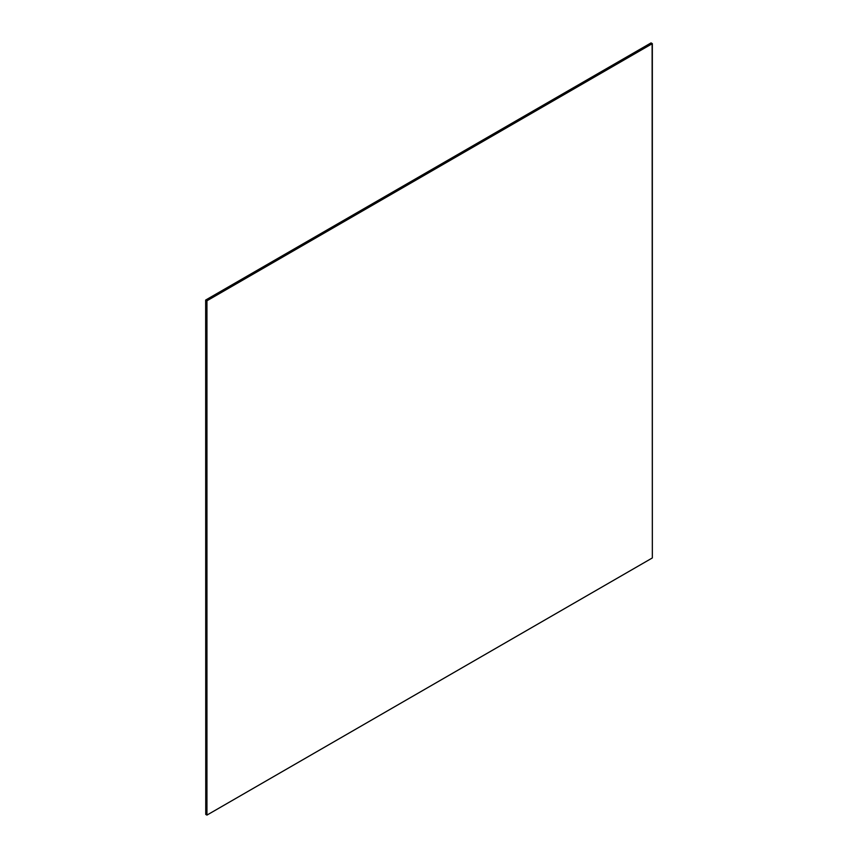 <?xml version="1.0" encoding="UTF-8"?>
<svg xmlns="http://www.w3.org/2000/svg" width="858" height="858" viewBox="0 0 858 858"><rect width="100%" height="100%" fill="white"/><g stroke="black" fill="none" stroke-linecap="round" stroke-linejoin="round"><path stroke-width="1.29" d="M651.158 42.954L651.898 43.383L651.158 42.954L205.748 300.107L205.748 814.414L206.488 814.843L205.748 814.414L205.748 300.107L206.488 300.536L205.748 300.107L651.158 42.954L205.663 300.053L205.748 814.414L205.663 300.053L651.158 42.954M206.488 814.843L206.488 300.536L651.898 43.383L206.488 300.536L206.488 814.843M651.898 43.383L206.488 300.536L651.898 43.383M206.714 814.971L206.714 300.665L652.123 43.511L206.714 300.665L206.714 814.971M205.748 814.414L205.748 300.107L205.748 814.414M651.061 42.9L205.663 300.053L651.061 42.9M652.123 43.511L652.337 557.947L206.939 815.1L206.714 300.665L652.123 43.511M652.337 557.947L652.337 43.64L206.939 300.793L206.939 815.1L652.337 557.947"/></g></svg>
